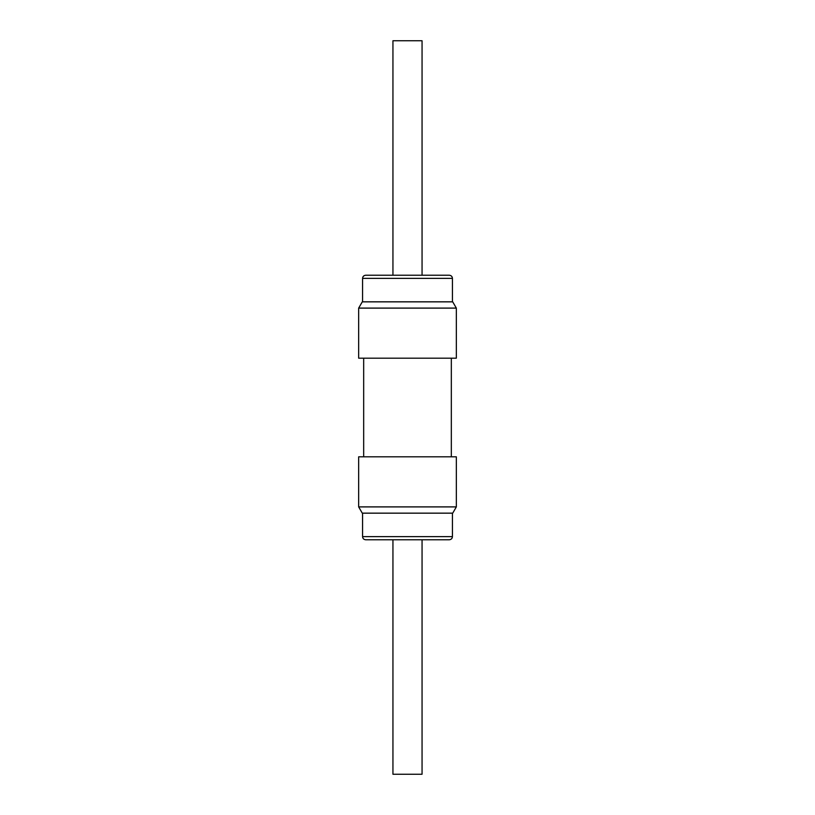<?xml version="1.0" encoding="UTF-8"?>
<svg xmlns="http://www.w3.org/2000/svg" width="815" height="815" viewBox="0 0 815 815"><rect width="100%" height="100%" fill="white"/><g stroke="black" fill="none" stroke-linecap="round" stroke-linejoin="round"><path stroke-width="1.22" d="M407.5 40.75L392.942 40.75L392.942 275.236L365.711 275.236L449.289 275.236L422.058 275.236L422.058 40.75L407.5 40.75M358.661 308.101L362.278 301.845L452.722 301.845L456.339 308.101L358.661 308.101L358.661 358.193L456.339 358.193L456.339 308.101M363.673 358.193L363.673 456.808M451.327 358.193L451.327 456.808M407.5 539.764L365.711 539.764C363.785 539.561 362.746 538.521 362.573 536.637L452.427 536.637C452.254 538.521 451.215 539.561 449.289 539.764L392.942 539.764L392.942 774.25L422.058 774.25L422.058 539.764L449.289 539.764M456.339 506.899L452.722 513.155L362.278 513.155L358.661 506.899L456.339 506.899L456.339 456.808L358.661 456.808L358.661 506.899M452.427 301.845L452.427 278.363L362.573 278.363C362.746 276.479 363.785 275.439 365.711 275.236M362.573 301.845L362.573 278.363M362.573 513.155L362.573 536.637M452.427 513.155L452.427 536.637M452.427 278.363C452.254 276.479 451.215 275.439 449.289 275.236"/></g></svg>
